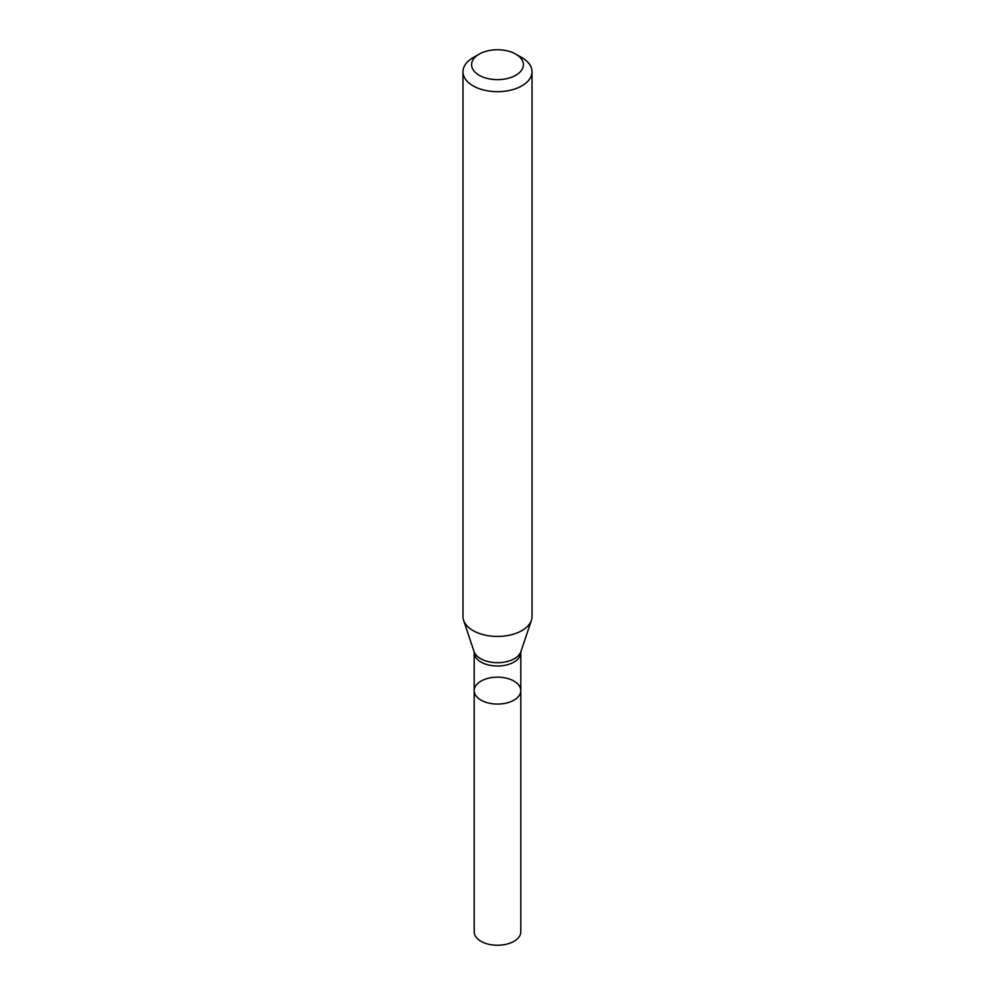 <?xml version="1.0" encoding="UTF-8"?>
<svg xmlns="http://www.w3.org/2000/svg" width="995" height="995" viewBox="0 0 995 995"><rect width="100%" height="100%" fill="white"/><g stroke="black" fill="none" stroke-linecap="round" stroke-linejoin="round"><path stroke-width="1.49" d="M462.974 71.752L462.974 616.502A34.526 19.937 -0 0 0 463.595 620.271A34.526 19.937 -0 0 0 487.376 635.556A34.526 19.937 -0 0 0 521.915 630.594A34.526 19.937 -0 0 0 531.405 620.271A34.526 19.937 -0 0 0 532.026 616.502L532.026 71.752A34.526 19.937 180 0 1 521.915 85.844A34.526 19.937 180 0 1 484.291 90.172A34.526 19.937 180 0 1 462.974 71.752A34.526 19.937 180 0 1 473.085 57.648L479.192 54.128A25.895 14.95 180 0 1 515.808 54.128A25.895 14.95 180 0 1 515.808 75.272A25.895 14.95 180 0 1 479.192 75.272A25.895 14.95 180 0 1 479.192 54.128M515.808 54.128L521.915 57.648A34.526 19.937 180 0 1 532.026 71.752M520.808 690.617A23.308 13.457 180 0 1 513.98 700.132A23.308 13.457 180 0 1 488.582 703.042A23.308 13.457 180 0 1 474.192 690.617A23.308 13.457 180 0 1 481.02 681.102A23.308 13.457 180 0 1 506.418 678.18A23.308 13.457 180 0 1 520.808 690.617A23.308 13.457 180 0 1 497.5 704.074A23.308 13.457 180 0 1 474.192 690.617L474.192 931.793A23.308 13.457 180 0 0 497.5 945.25A23.308 13.457 180 0 0 520.808 931.793L520.808 652.546A23.308 13.457 180 0 1 513.98 662.061A23.308 13.457 180 0 1 488.582 664.983A23.308 13.457 180 0 1 474.192 652.546L474.192 690.617M520.808 652.546L520.97 651.514A23.892 13.793 180 0 1 514.403 658.653A23.892 13.793 180 0 1 490.498 662.098A23.892 13.793 180 0 1 474.03 651.514L463.595 620.271M520.97 651.514L531.405 620.271M474.192 652.546L474.03 651.514"/></g></svg>
